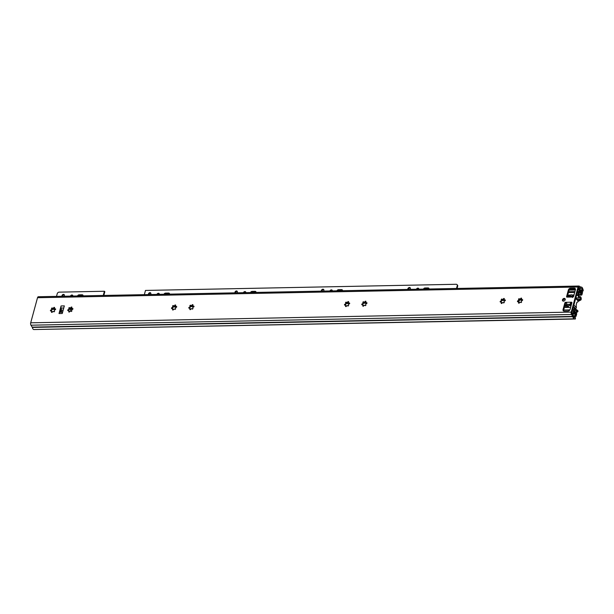 <?xml version="1.0" encoding="UTF-8"?>
<svg xmlns="http://www.w3.org/2000/svg" width="614" height="614" viewBox="0 0 614 614"><rect width="100%" height="100%" fill="white"/><g stroke="black" fill="none" stroke-linecap="round" stroke-linejoin="round"><path stroke-width="0.92" d="M563.053 301.09A1.581 1.174 136.4 0 1 564.788 298.995A1.581 1.174 136.4 0 1 565.195 299.056M564.212 298.389A1.581 1.174 136.4 0 1 564.98 298.68A1.581 1.174 136.4 0 1 564.98 300.208A1.581 1.174 136.4 0 1 563.46 301.152A1.581 1.174 136.4 0 1 562.693 300.86A1.581 1.174 136.4 0 1 562.685 299.333A1.581 1.174 136.4 0 1 564.212 298.389M51.568 311.72A0.737 0.545 -43.6 0 0 50.993 310.914A0.56 0.422 136.4 0 1 50.486 310.331A0.56 0.422 136.4 0 1 51 309.978A0.737 0.545 -43.6 0 0 51.599 308.85A0.56 0.422 136.4 0 1 52.39 308.051A0.56 0.422 136.4 0 1 52.459 308.151A0.737 0.545 -43.6 0 0 53.633 307.829A0.56 0.422 136.4 0 1 54.516 307.468A0.56 0.422 136.4 0 1 54.485 308.059A0.737 0.545 -43.6 0 0 55.06 308.865A0.56 0.422 136.4 0 1 55.567 309.448A0.56 0.422 136.4 0 1 55.053 309.801A0.737 0.545 -43.6 0 0 54.454 310.93A0.56 0.422 136.4 0 1 53.664 311.728A0.56 0.422 136.4 0 1 53.602 311.628A0.737 0.545 -43.6 0 0 52.42 311.95A0.56 0.422 136.4 0 1 51.538 312.311A0.56 0.422 136.4 0 1 51.568 311.72L51.499 311.444M51 309.978L51.369 310.661A0.56 0.422 136.4 0 0 51.108 310.876M53.633 307.829L54.147 308.366L53.234 308.75L52.597 308.305M68.868 311.375A0.737 0.545 -43.6 0 0 68.284 310.569A0.56 0.422 136.4 0 1 67.778 309.993A0.56 0.422 136.4 0 1 68.3 309.64A0.737 0.545 -43.6 0 0 68.898 308.504A0.56 0.422 136.4 0 1 69.689 307.706A0.56 0.422 136.4 0 1 69.75 307.806A0.737 0.545 -43.6 0 0 70.932 307.484A0.56 0.422 136.4 0 1 71.807 307.123A0.56 0.422 136.4 0 1 71.777 307.721A0.737 0.545 -43.6 0 0 72.36 308.527A0.56 0.422 136.4 0 1 72.866 309.103A0.56 0.422 136.4 0 1 72.352 309.456A0.737 0.545 -43.6 0 0 71.754 310.584A0.56 0.422 136.4 0 1 70.963 311.39A0.56 0.422 136.4 0 1 70.894 311.283A0.737 0.545 -43.6 0 0 69.712 311.605A0.56 0.422 136.4 0 1 68.837 311.966A0.56 0.422 136.4 0 1 68.868 311.375L68.799 311.106M68.3 309.64L68.661 310.316A0.56 0.422 136.4 0 0 68.407 310.538M70.932 307.484L71.447 308.021L70.533 308.405L69.896 307.959M172.649 309.318A0.737 0.545 -43.6 0 0 172.073 308.512A0.56 0.422 136.4 0 1 171.567 307.936A0.56 0.422 136.4 0 1 172.081 307.583A0.737 0.545 -43.6 0 0 172.68 306.447A0.56 0.422 136.4 0 1 173.47 305.649A0.56 0.422 136.4 0 1 173.532 305.749A0.737 0.545 -43.6 0 0 174.714 305.427A0.56 0.422 136.4 0 1 175.596 305.066A0.56 0.422 136.4 0 1 175.566 305.665A0.737 0.545 -43.6 0 0 176.141 306.47A0.56 0.422 136.4 0 1 176.648 307.046A0.56 0.422 136.4 0 1 176.134 307.399A0.737 0.545 -43.6 0 0 175.535 308.527L175.581 308.581A0.56 0.422 136.4 0 1 174.675 309.226A0.737 0.545 -43.6 0 0 173.501 309.548A0.56 0.422 136.4 0 1 172.618 309.909A0.56 0.422 136.4 0 1 172.649 309.318L172.58 309.049M172.081 307.583L172.442 308.259A0.56 0.422 136.4 0 0 172.189 308.481M174.714 305.427L175.228 305.964L174.315 306.355L173.678 305.902M189.949 308.98A0.737 0.545 -43.6 0 0 189.365 308.167A0.56 0.422 136.4 0 1 188.859 307.591A0.56 0.422 136.4 0 1 189.381 307.238A0.737 0.545 -43.6 0 0 189.979 306.11A0.56 0.422 136.4 0 1 190.77 305.311A0.56 0.422 136.4 0 1 190.831 305.411A0.737 0.545 -43.6 0 0 192.013 305.089A0.56 0.422 136.4 0 1 192.888 304.728A0.56 0.422 136.4 0 1 192.857 305.319A0.737 0.545 -43.6 0 0 193.441 306.125A0.56 0.422 136.4 0 1 193.947 306.708A0.56 0.422 136.4 0 1 193.433 307.054A0.737 0.545 -43.6 0 0 192.834 308.19L192.88 308.236A0.56 0.422 136.4 0 1 192.044 308.988A0.56 0.422 136.4 0 1 191.975 308.888A0.737 0.545 -43.6 0 0 190.793 309.21A0.56 0.422 136.4 0 1 189.918 309.571A0.56 0.422 136.4 0 1 189.949 308.98L189.88 308.704M189.381 307.238L189.741 307.913A0.56 0.422 136.4 0 0 189.488 308.136M192.013 305.089L192.52 305.618L191.614 306.01L190.977 305.565M345.621 305.895A0.737 0.545 -43.6 0 0 345.045 305.081A0.56 0.422 136.4 0 1 344.538 304.506A0.56 0.422 136.4 0 1 345.053 304.153A0.737 0.545 -43.6 0 0 345.651 303.024A0.56 0.422 136.4 0 1 346.442 302.226A0.56 0.422 136.4 0 1 346.503 302.326A0.737 0.545 -43.6 0 0 347.685 302.004A0.56 0.422 136.4 0 1 348.568 301.643A0.56 0.422 136.4 0 1 348.537 302.234A0.737 0.545 -43.6 0 0 349.113 303.04A0.56 0.422 136.4 0 1 349.619 303.623A0.56 0.422 136.4 0 1 349.105 303.976A0.737 0.545 -43.6 0 0 348.506 305.104A0.56 0.422 136.4 0 1 347.716 305.902A0.56 0.422 136.4 0 1 347.647 305.803A0.737 0.545 -43.6 0 0 346.473 306.125A0.56 0.422 136.4 0 1 345.59 306.486A0.56 0.422 136.4 0 1 345.621 305.895L345.552 305.618M345.053 304.153L345.413 304.836A0.56 0.422 136.4 0 0 345.16 305.051M347.685 302.004L348.199 302.533L347.286 302.925L346.649 302.479M362.92 305.549A0.737 0.545 -43.6 0 0 362.337 304.744A0.56 0.422 136.4 0 1 361.83 304.16A0.56 0.422 136.4 0 1 362.352 303.815A0.737 0.545 -43.6 0 0 362.951 302.679A0.56 0.422 136.4 0 1 363.741 301.881A0.56 0.422 136.4 0 1 363.803 301.981A0.737 0.545 -43.6 0 0 364.985 301.658A0.56 0.422 136.4 0 1 365.86 301.297A0.56 0.422 136.4 0 1 365.829 301.888A0.737 0.545 -43.6 0 0 366.412 302.702A0.56 0.422 136.4 0 1 366.919 303.278A0.56 0.422 136.4 0 1 366.404 303.631A0.737 0.545 -43.6 0 0 365.806 304.759A0.56 0.422 136.4 0 1 365.015 305.557A0.56 0.422 136.4 0 1 364.946 305.457A0.737 0.545 -43.6 0 0 363.764 305.78A0.56 0.422 136.4 0 1 362.889 306.14A0.56 0.422 136.4 0 1 362.92 305.549L362.851 305.273M362.352 303.815L362.713 304.49A0.56 0.422 136.4 0 0 362.46 304.713M364.985 301.658L365.491 302.195L364.586 302.579L363.948 302.134M501.3 302.809A0.737 0.545 -43.6 0 0 500.717 301.996A0.56 0.422 136.4 0 1 500.21 301.42A0.56 0.422 136.4 0 1 500.725 301.067A0.737 0.545 -43.6 0 0 501.323 299.939A0.56 0.422 136.4 0 1 502.114 299.141A0.56 0.422 136.4 0 1 502.183 299.241A0.737 0.545 -43.6 0 0 503.365 298.918A0.56 0.422 136.4 0 1 504.24 298.558A0.56 0.422 136.4 0 1 504.209 299.148A0.737 0.545 -43.6 0 0 504.792 299.954A0.56 0.422 136.4 0 1 505.299 300.538A0.56 0.422 136.4 0 1 504.777 300.891A0.737 0.545 -43.6 0 0 504.178 302.019A0.56 0.422 136.4 0 1 503.388 302.817A0.56 0.422 136.4 0 1 503.326 302.717A0.737 0.545 -43.6 0 0 502.145 303.04A0.56 0.422 136.4 0 1 501.27 303.4A0.56 0.422 136.4 0 1 501.3 302.809L501.224 302.533M500.725 301.067L501.093 301.75A0.56 0.422 136.4 0 0 500.832 301.965M503.365 298.918L503.871 299.455L502.958 299.839L502.329 299.394M518.592 302.464A0.737 0.545 -43.6 0 0 518.016 301.658A0.56 0.422 136.4 0 1 517.51 301.083A0.56 0.422 136.4 0 1 518.024 300.73A0.737 0.545 -43.6 0 0 518.623 299.594A0.56 0.422 136.4 0 1 519.413 298.795A0.56 0.422 136.4 0 1 519.475 298.895A0.737 0.545 -43.6 0 0 520.657 298.573A0.56 0.422 136.4 0 1 521.539 298.212A0.56 0.422 136.4 0 1 521.509 298.811A0.737 0.545 -43.6 0 0 522.084 299.617A0.56 0.422 136.4 0 1 522.591 300.192A0.56 0.422 136.4 0 1 522.077 300.545A0.737 0.545 -43.6 0 0 521.478 301.674A0.56 0.422 136.4 0 1 520.687 302.479A0.56 0.422 136.4 0 1 520.626 302.372A0.737 0.545 -43.6 0 0 519.444 302.694A0.56 0.422 136.4 0 1 518.561 303.055A0.56 0.422 136.4 0 1 518.592 302.464L519.091 303.239M518.024 300.73L518.393 301.405A0.56 0.422 136.4 0 0 518.132 301.627M519.621 299.049L520.442 299.732A0.737 0.545 -43.6 0 0 520.864 299.609L520.657 298.573M522.084 299.617L522.591 300.139L522.153 300.192A1.834 1.366 -43.6 0 0 522.053 300.023M51.599 308.85L52.083 309.31A0.56 0.422 136.4 0 1 52.842 308.581M575.418 319.004L575.049 318.62A3.162 1.635 88.9 0 1 574.481 318.827A3.162 1.635 88.9 0 1 572.885 316.701L571.511 314.491A1.896 0.982 88.9 0 1 571.235 312.096L578.05 287.007A1.896 0.982 88.9 0 1 578.887 286.032A1.896 0.982 88.9 0 1 579.217 286.132L580.921 287.145A3.162 1.635 88.9 0 1 581.266 287.06A3.162 1.635 88.9 0 1 582.932 289.616L583.3 290L583.001 291.105L582.632 290.721A1.266 0.652 -91.1 0 1 582.295 289.854A1.896 0.982 88.9 0 0 581.297 288.327A1.896 0.982 88.9 0 0 581.082 288.373A1.896 0.982 -91.1 0 1 580.875 288.426A1.896 0.982 -91.1 0 1 580.545 288.319L579.025 287.329L578.634 287.621L571.818 312.71L573.177 315.435A1.896 0.982 -91.1 0 1 573.499 316.287A1.896 0.982 88.9 0 0 574.458 317.568A1.896 0.982 88.9 0 0 574.796 317.438A1.266 0.652 -91.1 0 1 575.026 317.354A1.266 0.652 -91.1 0 1 575.349 317.515L575.418 319.004L34.699 329.526M563.667 311.045A1.896 1.412 136.4 0 1 563.644 310.131L565.448 303.493A0.629 0.468 136.4 0 1 566.139 302.932L566.492 302.925M571.55 302.825L570.36 303.27L571.504 302.203A0.629 0.468 136.4 0 1 571.895 302.748L570.091 309.387A1.896 1.412 136.4 0 1 568.019 311.075L564.235 311.152A1.896 1.412 136.4 0 1 563.314 310.799A1.896 1.412 136.4 0 1 563.069 309.525L564.872 302.886A0.629 0.468 136.4 0 1 565.563 302.318L570.966 302.211L571.88 302.817M567.183 297.115L568.971 290.552A1.896 1.412 136.4 0 1 571.043 288.856L574.827 288.787A1.896 1.412 136.4 0 1 575.395 288.887M60.134 312.196L61.139 308.52L61.484 310.17A1.266 0.652 -91.1 0 1 61.024 311.858L59.896 312.288A2.525 1.312 88.9 0 0 59.021 313.547L61.085 305.949A2.525 1.312 88.9 0 0 61.039 308.082L61.139 308.52M68.898 308.504L69.382 308.965A0.56 0.422 136.4 0 1 70.142 308.236M172.68 306.447L173.163 306.908A0.56 0.422 136.4 0 1 173.923 306.179M189.979 306.11L190.463 306.563A0.56 0.422 136.4 0 1 191.223 305.833M345.651 303.024L346.135 303.477A0.56 0.422 136.4 0 1 346.895 302.756M362.951 302.679L363.434 303.139A0.56 0.422 136.4 0 1 364.194 302.41M501.323 299.939L501.807 300.399A0.56 0.422 136.4 0 1 502.567 299.67M518.623 299.594L519.099 300.023A0.56 0.422 136.4 0 1 519.866 299.325M518.531 301.259L519.175 300.952A0.737 0.545 -43.6 0 0 519.283 300.745L519.122 300.123L522.023 300.069A0.737 0.545 -43.6 0 0 522.153 300.192M518.531 302.203L519.122 303.017M504.838 300.407L501.83 300.469L501.239 301.604M366.458 303.147L363.457 303.209L362.859 304.344M349.159 303.493L346.158 303.554L345.559 304.69M193.487 306.578L190.486 306.639L189.887 307.775M173.186 306.985L172.588 308.113M69.405 309.042L68.806 310.17M55.106 309.318L52.106 309.379L51.507 310.515M59.021 313.547L62.267 313.485L64.332 305.887L61.085 305.949M572.992 296.524L572.9 296.432A1.52 0.783 88.9 0 0 572.509 296.24L568.725 296.316A1.52 0.783 -91.1 0 0 568.464 296.409L566.975 297.122A0.629 0.468 136.4 0 1 566.584 296.577L568.387 289.938A1.896 1.412 136.4 0 1 570.46 288.25L574.244 288.173A1.896 1.412 136.4 0 1 575.164 288.526A1.896 1.412 136.4 0 1 575.41 289.8L573.606 296.439A0.629 0.468 136.4 0 1 572.916 296.999L572.378 297.015L572.248 296.332L572.486 297.521M578.887 286.032L38.352 296.739A1.896 0.982 88.9 0 0 37.515 297.721L30.7 322.81A1.896 0.982 88.9 0 0 30.976 325.197L32.35 327.416A3.162 1.635 88.9 0 0 33.947 329.541L574.481 318.827M583.001 291.105L580.637 291.159M566.922 304.291A1.52 0.783 -91.1 0 1 566.576 303.347L566.1 302.311L566.684 302.925M570.36 303.27A1.52 0.783 88.9 0 0 570.705 304.214M572.509 296.24A1.52 0.783 88.9 0 0 572.248 296.332L572.378 297.015L567.513 297.107M569.086 307.384L566.914 305.104A4.927 3.669 136.4 0 1 565.985 304.92A1.581 1.174 136.4 0 1 565.624 304.69A1.581 1.174 136.4 0 1 565.417 303.631L565.647 302.763M575.871 297.798L577.951 299.977A1.581 1.174 136.4 0 1 578.158 301.044L577.843 302.004L576.907 302.211L576.17 304.92L576.369 307.614A1.581 1.174 136.4 0 1 575.679 308.627M567.198 297.053L567.198 297.053A1.581 1.174 136.4 0 1 568.487 295.725A4.927 3.669 136.4 0 1 569.523 295.503A0.629 0.468 -43.6 0 0 569.892 295.342A2.149 1.596 136.4 0 1 572.355 295.196A2.149 1.596 136.4 0 1 572.44 295.296L572.494 295.349A0.629 0.468 136.4 0 1 572.44 295.296M572.463 295.326A0.629 0.468 136.4 0 0 572.732 295.441A4.927 3.669 136.4 0 1 573.653 295.626A1.581 1.174 136.4 0 1 573.814 295.695M570.851 296.27L570.629 296.04A1.266 0.944 136.4 0 1 570.061 296.286M570.629 296.04A0.629 0.468 136.4 0 1 571.319 296.025A1.266 0.944 136.4 0 1 571.319 296.025L571.342 296.048M571.757 296.255A1.266 0.944 136.4 0 1 571.327 296.032M572.862 297.007L573.069 296.247L572.624 296.255M566.914 305.104A0.629 0.468 136.4 0 1 567.206 305.25A2.149 1.596 136.4 0 0 567.29 305.35L567.382 305.442M570.897 306.409L569.746 305.196A2.149 1.596 136.4 0 1 567.29 305.35M569.746 305.196A0.629 0.468 136.4 0 1 570.122 305.043L571.02 305.979M571.35 304.744A1.581 1.174 136.4 0 1 571.15 304.82A4.927 3.669 136.4 0 1 570.122 305.043M566.691 303.869L566.576 304.298L567.697 304.275A1.266 0.944 136.4 0 1 568.311 304.513L568.334 304.536A0.629 0.468 136.4 0 1 568.318 304.521L568.334 304.529A0.629 0.468 136.4 0 0 569.017 304.506A1.266 0.944 136.4 0 1 569.777 304.237L570.905 304.214L571.266 302.886M578.058 301.42L580.729 300.062A0.629 0.468 -43.6 0 0 581.09 299.701L581.136 299.571A2.088 1.082 -91.1 0 0 580.1 296.608L579.363 296.623M576.147 305.074L576.469 303.915A0.629 0.468 -43.6 0 0 576.485 303.753M574.65 308.489A3.032 1.573 88.9 0 1 575.057 308.374A3.032 1.573 88.9 0 1 575.28 308.405L576.3 309.479A3.032 1.573 88.9 0 1 576.584 310.408A0.952 0.491 -91.1 0 0 577.068 311.045A0.952 0.491 -91.1 0 0 577.444 310.676L577.989 311.106A0.629 0.468 -43.6 0 0 577.828 310.753L577.413 310.323M580.1 296.608A2.088 1.082 -91.1 0 0 579.869 296.662A1.896 0.982 88.9 0 1 579.662 296.708A1.896 0.982 88.9 0 1 578.664 295.18L578.096 295.395A3.032 1.573 88.9 0 0 578.442 296.746L579.47 297.821A3.032 1.573 88.9 0 0 579.685 297.844A3.032 1.573 88.9 0 0 580.023 297.767A0.952 0.491 -91.1 0 1 580.123 297.744A0.952 0.491 -91.1 0 1 580.606 299.018L581.136 299.571M577.966 311.229A2.088 1.082 -91.1 0 1 577.091 312.181A2.088 1.082 -91.1 0 1 576.039 310.784A1.896 0.982 88.9 0 0 575.08 309.517A1.896 0.982 88.9 0 0 574.742 309.64L574.336 309.648M578.196 300.53L580.207 299.517A0.629 0.468 -43.6 0 0 580.568 299.156L580.606 299.018M577.444 310.676L577.467 310.554A0.629 0.468 -43.6 0 0 577.298 310.2L576.346 309.594M574.558 308.811L574.742 309.64M578.096 295.395L576.515 295.426M573.867 295.48L573.169 295.495M578.664 295.18L581.55 295.104A0.952 0.491 -91.1 0 1 581.074 294.444A1.896 0.982 88.9 0 0 580.107 293.124A1.896 0.982 88.9 0 0 579.946 293.147A1.581 0.821 -91.1 0 1 579.808 293.177A1.581 0.821 -91.1 0 1 579.401 292.978L578.91 292.817L578.219 295.342L576.531 295.38M579.47 297.821L578.442 296.746M572.854 295.449L573.883 295.434M565.525 307.453A0.629 0.468 136.4 0 1 565.548 307.368L566.822 306.693A1.136 0.591 88.9 0 0 567.19 306.332M573.683 311.221L574.121 311.682L573.691 313.247A2.847 1.474 88.9 0 1 574.228 313.04A2.847 1.474 88.9 0 1 575.74 315.489L576.193 313.808A2.847 1.474 88.9 0 1 575.84 313.9A2.847 1.474 88.9 0 1 574.435 312.127L574.013 311.528A1.266 0.652 88.9 0 1 573.729 309.809L574.42 307.276L574.85 307.737L574.167 310.27L574.512 310.983A1.581 0.821 -91.1 0 1 574.881 311.774A1.896 0.982 88.9 0 0 575.825 312.956A1.896 0.982 88.9 0 0 576.055 312.894A0.952 0.491 -91.1 0 1 576.178 312.864A0.952 0.491 -91.1 0 1 576.63 314.268L576.178 315.949A0.952 0.491 -91.1 0 1 575.755 316.44A0.952 0.491 -91.1 0 1 575.257 315.619A1.896 0.982 88.9 0 0 574.251 313.992A1.896 0.982 88.9 0 0 573.89 314.13A0.952 0.491 -91.1 0 1 573.714 314.199A0.952 0.491 -91.1 0 1 573.253 312.795L573.683 311.221L572.217 311.252M568.096 295.902L568.173 295.626A0.629 0.468 136.4 0 1 568.863 295.065L570.391 295.035M572.11 294.996L574.013 294.958M576.653 294.912L578.219 295.342M581.55 295.104A0.952 0.491 -91.1 0 0 581.972 294.62L582.425 292.939A0.952 0.491 -91.1 0 0 581.972 291.527A0.952 0.491 -91.1 0 0 581.78 291.612A1.896 0.982 88.9 0 1 581.389 291.78A1.896 0.982 88.9 0 1 580.384 290.215A0.952 0.491 -91.1 0 0 579.885 289.432A0.952 0.491 -91.1 0 0 579.47 289.923L579.04 291.496L579.478 291.949L579.908 290.376A2.847 1.474 88.9 0 0 581.404 292.724A2.847 1.474 88.9 0 0 581.995 292.479L581.535 294.16A2.847 1.474 88.9 0 0 580.084 292.172A2.847 1.474 88.9 0 0 579.846 292.218L579.355 291.857A1.266 0.652 88.9 0 0 579.025 291.704A1.266 0.652 88.9 0 0 578.472 292.356L577.782 294.889M574.42 307.276L573.292 307.299M570.644 307.353L565.494 307.453A0.629 0.468 136.4 0 1 565.11 306.916L565.202 306.555A1.136 0.591 -91.1 0 1 565.647 305.972L566.653 305.772L564.826 305.787M70.894 308.305L70.48 311.06M579.04 291.496L577.574 291.52M574.934 291.573L568.656 291.704M423.46 289.11A1.451 1.082 136.4 0 1 424.988 287.981L428.073 287.92A1.451 1.082 136.4 0 1 429.002 289.002M424.182 289.094A1.451 1.082 136.4 0 1 425.425 288.442L428.511 288.38A1.451 1.082 136.4 0 1 428.948 288.465M336.971 290.821A1.451 1.082 136.4 0 1 338.506 289.701L341.584 289.639A1.451 1.082 136.4 0 1 342.52 290.714M337.692 290.806A1.451 1.082 136.4 0 1 338.943 290.153L342.021 290.092A1.451 1.082 136.4 0 1 342.466 290.176M250.489 292.54A1.451 1.082 136.4 0 1 252.016 291.412L255.102 291.351A1.451 1.082 136.4 0 1 256.03 292.425M251.21 292.525A1.451 1.082 136.4 0 1 252.454 291.873L255.539 291.811A1.451 1.082 136.4 0 1 255.977 291.896M163.999 294.252A1.451 1.082 136.4 0 1 165.534 293.124L168.612 293.062A1.451 1.082 136.4 0 1 169.548 294.144M164.721 294.236A1.451 1.082 136.4 0 1 165.972 293.584L169.05 293.523A1.451 1.082 136.4 0 1 169.495 293.607M77.517 295.963A1.451 1.082 136.4 0 1 79.045 294.835L82.13 294.774A1.451 1.082 136.4 0 1 83.059 295.856M78.239 295.948A1.451 1.082 136.4 0 1 79.482 295.296L82.568 295.234A1.451 1.082 136.4 0 1 83.005 295.319M321.206 291.136L321.375 290.506A1.451 1.082 136.4 0 1 323.862 290.453L323.693 291.09M329.895 290.967A1.42 1.059 136.4 0 1 332.304 290.913M148.312 294.559L148.511 293.845A1.358 1.013 136.4 0 1 150.837 293.799L150.637 294.513M156.923 294.39A1.42 1.059 136.4 0 1 159.333 294.344M70.433 296.101A1.42 1.059 136.4 0 1 72.843 296.055M61.83 296.278L62.022 295.557A1.358 1.013 136.4 0 1 64.347 295.511L64.155 296.232M456.501 288.457L457.23 285.763A1.719 1.282 -43.6 0 0 457.008 284.604A1.719 1.282 -43.6 0 0 456.171 284.282L145.48 290.437L144.344 294.643M103.259 295.457L104.403 291.251L59.121 292.149A1.719 1.282 -43.6 0 0 57.24 293.684L56.503 296.378M243.405 292.678A1.42 1.059 136.4 0 1 245.815 292.632M234.801 292.847L234.993 292.134A1.358 1.013 136.4 0 1 237.319 292.087L237.127 292.801M416.376 289.248A1.42 1.059 136.4 0 1 418.786 289.202M407.688 289.424L407.865 288.787A1.451 1.082 136.4 0 1 410.352 288.741L410.175 289.371M408.256 289.409L408.302 289.248A1.451 1.082 136.4 0 1 410.329 288.035M321.767 291.128L321.813 290.959A1.451 1.082 136.4 0 1 323.847 289.747M62.39 296.263L62.459 296.017A1.358 1.013 136.4 0 1 64.34 294.873M71.163 296.094A1.42 1.059 136.4 0 1 72.797 295.541M457.008 284.604L457.445 285.065A1.719 1.282 136.4 0 1 457.668 286.216L457.23 285.763M457.069 288.442L457.668 286.216M103.827 295.441L104.84 291.711L104.403 291.251M157.644 294.375A1.42 1.059 136.4 0 1 159.279 293.83M148.88 294.551L148.949 294.306A1.358 1.013 136.4 0 1 150.821 293.162M244.134 292.663A1.42 1.059 136.4 0 1 245.769 292.118M235.362 292.84L235.431 292.594A1.358 1.013 136.4 0 1 237.311 291.45M330.616 290.952A1.42 1.059 136.4 0 1 332.251 290.407M417.106 289.232A1.42 1.059 136.4 0 1 418.74 288.687M571.235 312.096L30.7 322.81M578.05 287.007L37.515 297.721M580.737 287.129L580.545 288.319L578.434 288.365M579.217 286.132L578.802 287.329M30.976 325.197L571.511 314.491L571.91 313.508M32.243 327.124L572.778 316.417L573.177 315.435M582.632 290.721L580.491 290.76M582.295 289.854L580.322 289.9M574.796 317.438L574.113 317.453M572.885 316.701L32.35 327.416M574.244 288.173L574.827 288.787M570.46 288.25L571.043 288.856M568.387 289.938L568.971 290.552M566.584 296.577L567.098 297.115M565.563 302.318L566.139 302.932M564.872 302.886L565.448 303.493M563.069 309.525L563.644 310.131M571.504 302.203L571.918 302.633M568.057 304.337L569.385 304.314M62.605 312.234L59.896 312.288M62.712 311.828L61.024 311.858M63.173 310.131L61.484 310.17M61.039 308.082L63.749 308.028M568.349 307.399L565.985 304.92M573.906 305.028L576.369 307.614M578.158 301.044L575.694 298.458M580.568 299.156L577.221 299.218M70.971 309.249L69.39 309.279M61.331 309.441L60.886 309.448M577.467 310.554L576.63 310.569M575.28 308.405L576.3 309.479M579.869 296.662L579.455 296.669M576.039 310.784L574.351 310.814M580.207 299.517L580.729 300.062M567.973 295.986L567.489 295.994M578.472 292.356L577.344 292.379M574.696 292.433L568.426 292.556M365.829 302.61L366.182 302.978L363.411 303.032M348.89 303.324L346.119 303.377M566.545 305.657L564.857 305.695M565.225 299.21L563.99 299.233M573.729 309.809L572.601 309.832M569.884 309.886L563.683 310.009M565.202 306.555L564.619 306.57M176.187 306.923L173.186 306.977M72.406 308.98L71.04 309.003M193.21 306.409L190.44 306.463M175.558 306.378L175.911 306.747L173.148 306.808M71.777 308.435L72.13 308.804L71.04 308.827M565.133 299.041L564.427 299.049M521.854 299.893L519.091 299.947M504.209 299.862L504.554 300.231L501.791 300.292M565.11 306.916L565.548 307.368M579.47 289.923L578.004 289.954M575.356 290L569.14 290.123M581.78 291.612L580.99 291.627M581.074 294.444L578.449 294.497M579.401 292.978L578.864 292.985M573.253 312.795L571.795 312.825M575.257 315.619L573.299 315.657M576.055 312.894L575.579 312.902M54.477 308.773L54.83 309.141L52.067 309.203M574.435 312.127L573.998 312.135M565.647 305.972L564.773 305.995M568.863 295.065L569.301 295.518M428.511 288.38L428.073 287.92M342.021 290.092L341.584 289.639M255.539 291.811L255.102 291.351M169.05 293.523L168.612 293.062M82.568 295.234L82.13 294.774M79.482 295.296L79.045 294.835M62.459 296.017L62.022 295.557M165.972 293.584L165.534 293.124M148.949 294.306L148.511 293.845M252.454 291.873L252.016 291.412M235.431 292.594L234.993 292.134M321.813 290.959L321.375 290.506M338.943 290.153L338.506 289.701M408.302 289.248L407.865 288.787M425.425 288.442L424.988 287.981M521.501 299.525L522.084 300.131M519.544 298.987L519.997 299.455M518.6 301.75L518.96 302.134M502.244 299.325L502.712 299.816M363.864 302.065L364.332 302.556M346.572 302.41L347.033 302.902M190.893 305.496L191.361 305.987M173.601 305.841L174.061 306.332M69.812 307.898L70.28 308.382M52.52 308.236L52.988 308.727M580.875 288.426L578.403 288.473M575.026 317.354L574.013 317.377M581.266 287.06L580.66 287.076M565.624 304.69L568.203 307.399M577.091 312.181L575.026 312.219M579.685 297.844L575.986 297.92M577.367 310.254L577.889 310.807M579.885 289.432L578.135 289.47M575.464 289.516L569.477 289.639M581.972 291.527L580.905 291.55M579.808 293.177L578.802 293.193M573.714 314.199L572.378 314.222M575.755 316.44L573.545 316.486M576.178 312.864L575.525 312.879M581.404 292.724L580.99 292.74M580.084 292.172L579.662 292.18M579.025 291.704L577.521 291.734M574.873 291.788L568.602 291.911M574.228 313.04L573.745 313.048M575.84 313.9L575.318 313.915"/></g></svg>
